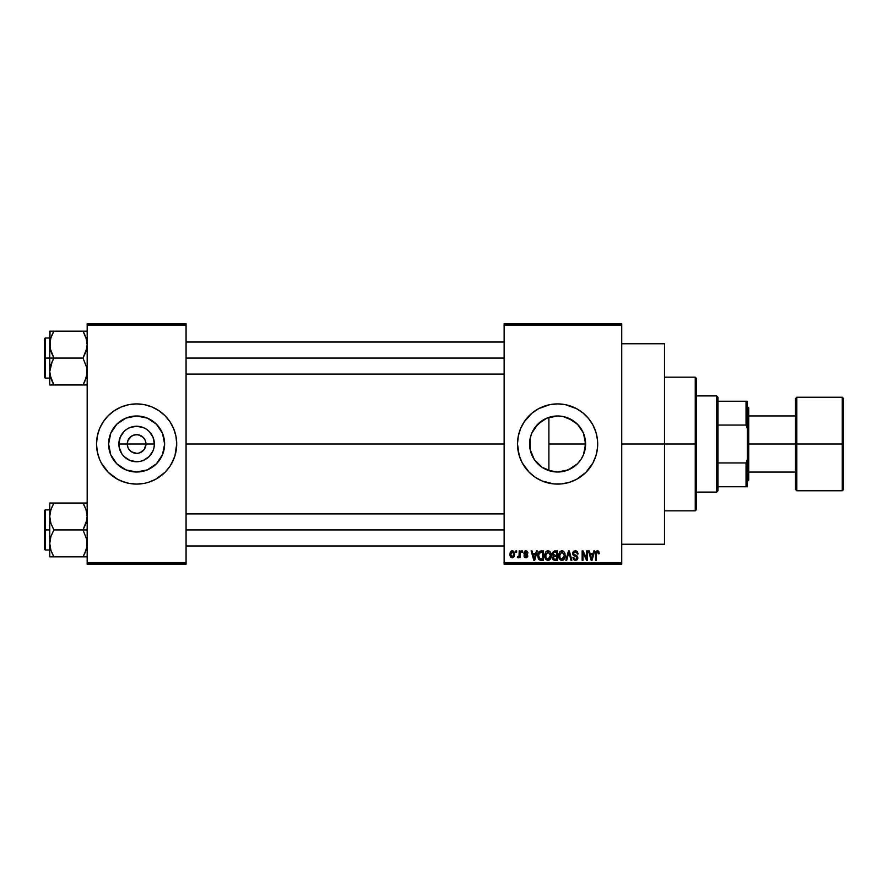 <?xml version="1.0" encoding="UTF-8"?>
<svg xmlns="http://www.w3.org/2000/svg" width="888" height="888" viewBox="0 0 888 888"><rect width="100%" height="100%" fill="white"/><g stroke="black" fill="none" stroke-linecap="round" stroke-linejoin="round"><path stroke-width="1.33" d="M127.972 447.585L127.262 444A9.357 9.357 0 0 0 136.619 453.357A9.357 9.357 0 0 0 145.976 444L154.368 444A17.749 17.749 0 0 1 136.619 461.749A17.749 17.749 0 0 1 118.87 444L145.976 444A9.357 9.357 0 0 1 136.619 453.357A9.357 9.357 0 0 1 127.262 444L127.972 440.415L131.413 436.219L134.787 434.82L138.439 434.82L143.234 437.384L145.255 440.415L145.976 444L144.389 449.195L145.255 447.585M134.787 453.18L136.619 453.357L131.413 451.781L128.838 449.195L131.413 451.781L135.287 453.257M138.439 453.18L140.193 452.647L138.439 453.18M164.624 444A28.016 28.016 0 0 1 136.619 472.016A28.016 28.016 0 0 1 108.602 444L110.734 433.277L116.805 424.198L125.896 418.115L136.619 415.984L147.33 418.115L156.421 424.198L162.493 433.277L164.624 444L162.493 454.723L156.421 463.802L147.33 469.885L136.619 472.016L125.896 469.885L116.805 463.802L110.734 454.723L108.602 444A28.016 28.016 0 0 1 136.619 415.984A28.016 28.016 0 0 1 164.624 444M96.526 444.033A40.093 40.093 0 0 0 99.567 459.329L101.254 462.903A40.093 40.093 0 0 0 108.236 472.316M99.578 459.362A40.093 40.093 0 0 0 101.254 462.892M101.254 462.903L108.269 472.349A40.093 40.093 0 0 0 124.953 482.362M108.269 472.349L117.716 479.365L124.975 482.373A40.093 40.093 0 0 0 128.793 483.327L136.619 484.093L144.433 483.327A40.093 40.093 0 0 0 148.229 482.373L155.511 479.365L164.968 472.349L169.952 466.278L173.66 459.34A40.093 40.093 0 0 0 176.712 444.033M148.274 482.362A40.093 40.093 0 0 0 164.935 472.383M165.002 472.316A40.093 40.093 0 0 0 171.972 462.903L174.98 455.644L176.712 444A40.093 40.093 0 0 1 136.619 484.093A40.093 40.093 0 0 1 96.526 444L97.292 451.826L99.578 459.34L98.246 455.644M171.972 462.892A40.093 40.093 0 0 0 173.648 459.362M585.003 449.816L585.614 444A28.016 28.016 0 0 1 557.597 472.016A28.016 28.016 0 0 1 529.592 444L530.114 449.384M583.272 455.211L583.605 454.401M583.494 454.678L584.826 450.593M578.887 462.215L577.799 463.403M572.682 467.61L565.268 470.94L571.328 468.42L577.544 463.669M555.411 471.928L557.52 472.016M541.625 467.01L543.012 467.909M536.319 462.215L539.382 465.279M531.746 454.778L534.587 459.973M530.136 449.539L531.69 454.656M517.504 444.033A40.093 40.093 0 0 0 519.225 455.611M595.981 455.6A40.093 40.093 0 0 0 597.691 444A40.093 40.093 0 0 1 557.597 484.093A40.093 40.093 0 0 1 517.504 444L519.236 455.644A40.093 40.093 0 0 0 522.222 462.881M519.236 455.644L522.244 462.903A40.093 40.093 0 0 0 569.219 482.373M522.244 462.903L529.248 472.349L535.32 477.333L542.257 481.041L553.668 483.905L561.527 483.905L569.241 482.373A40.093 40.093 0 0 0 595.959 455.677L597.502 447.929L597.502 440.071L595.97 432.356L592.962 425.097L588.589 418.57L583.039 413.009L576.501 408.635L565.423 404.673L557.597 403.907L549.772 404.673L538.694 408.635L532.167 413.009L524.264 421.722L520.557 428.66L518.27 436.175L517.504 444A40.093 40.093 0 0 1 557.597 403.907A40.093 40.093 0 0 1 597.691 444A40.093 40.093 0 0 0 595.981 432.401M621.744 444L664.513 444L664.513 343.767L664.513 444L621.744 444M186.069 444L504.14 444L186.069 444M144.389 449.195L140.193 452.647M568.364 469.863L557.597 472.016L547.685 470.196M557.042 472.005L555.433 471.928M565.268 470.94L563.614 471.362M562.715 471.539L562.026 471.661M577.133 464.069L573.481 467.077M582.528 456.776L580.874 459.584M585.17 439.038L585.17 448.962M530.047 449.039L530.047 438.95M530.98 452.736L530.336 450.427M533.721 458.641L532.056 455.511M531.424 453.968L530.991 452.747M541.103 466.644L534.965 460.506M546.042 469.519L544.821 468.931M504.14 323.72L621.744 323.72L504.14 323.72L504.14 325.052L621.744 325.052L621.744 562.948L504.14 562.948L504.14 323.72M504.14 564.28L621.744 564.28L621.744 323.72L621.744 325.052L504.14 325.052L504.14 562.948L621.744 562.948L621.744 564.28L504.14 564.28L504.14 562.948L504.14 564.28M515.806 550.915L515.806 552.258L516.649 552.258L516.649 550.915L515.806 550.915L516.649 550.915L515.806 550.915L515.806 552.258L516.649 552.258L516.649 550.915L516.649 552.258L515.806 552.258L515.806 550.915M521.633 550.915L521.633 552.258L522.488 552.258L522.488 550.915L521.633 550.915L522.488 550.915L521.633 550.915L521.633 552.258L522.488 552.258L522.488 550.915L522.488 552.258L521.633 552.258L521.633 550.915M536.419 550.915L535.686 553.712L532.745 553.712L532.001 550.915L531.113 550.915L533.832 560.273L534.72 560.273L537.307 550.915L536.419 550.915L537.307 550.915L536.419 550.915L535.686 553.712L532.745 553.712L532.001 550.915L531.113 550.915L533.832 560.273L534.72 560.273L537.307 550.915L534.72 560.273L533.832 560.273L531.113 550.915L532.001 550.915M550.438 552.258L549.095 551.015L547.274 550.893L545.776 551.925L544.821 554.267L545.654 559.107L547.197 560.273L549.117 560.162L551.148 557.109L550.438 552.258L547.996 550.793L545.565 552.225L544.721 555.588C544.577 558.175 545.665 559.784 547.996 560.395C550.371 559.762 551.47 558.119 551.282 555.466L550.438 552.258M564.413 552.258L563.059 551.015L561.238 550.893L559.751 551.925L558.785 554.267L559.629 559.107L561.172 560.273L563.092 560.162L565.112 557.109L564.413 552.258L561.971 550.793L559.54 552.225L558.696 555.588C558.541 558.175 559.64 559.784 561.971 560.395C564.346 559.762 565.434 558.119 565.256 555.466L564.413 552.258M576.479 551.015L578.132 553.957L575.313 550.793L573.382 551.548L572.705 552.98L573.393 555.355L576.989 557.298L576.723 558.785L575.602 559.296L574.403 558.996L573.759 557.475L572.904 557.597L573.57 559.584L574.936 560.35L576.878 559.995L577.877 558.075L577.278 556.11L573.548 553.868L573.792 552.547L575.235 551.892L576.734 552.525L577.278 554.079L578.132 553.957L577.411 551.726L575.613 550.804M593.761 550.915L593.029 553.712L590.087 553.712L589.355 550.915L588.455 550.915L591.175 560.273L592.063 560.273L594.66 550.915L593.761 550.915L594.66 550.915L593.761 550.915L593.029 553.712L590.087 553.712L589.355 550.915L588.455 550.915L591.175 560.273L592.063 560.273L594.66 550.915L592.063 560.273L591.175 560.273L588.455 550.915L589.355 550.915M569.241 482.373L576.501 479.365L585.947 472.349L592.962 462.903L595.97 455.644M599.267 553.712L598.423 553.835L599.267 553.712L598.19 550.949L595.804 551.87L595.504 560.273L596.359 560.273L596.525 552.447L597.691 551.936L598.423 553.835L599.267 553.712L598.845 551.581M586.635 550.915L586.635 558.408L583.05 550.915L582.14 550.915L582.14 560.273L582.994 560.273L582.994 552.769L586.58 560.273L587.49 560.273L587.49 550.915L586.635 550.915L587.49 550.915L586.635 550.915L586.635 558.408L583.05 550.915L582.14 550.915L582.14 560.273L582.994 560.273L582.994 552.769L586.58 560.273L587.49 560.273L587.49 550.915L587.49 560.273L586.58 560.273M568.964 552.014L566.711 560.273L565.823 560.273L568.486 550.915L565.823 560.273L566.711 560.273L568.964 552.014L570.962 560.273L571.839 560.273L569.319 550.915L568.486 550.915L569.319 550.915L568.486 550.915L565.823 560.273L566.711 560.273L568.964 552.014L570.962 560.273L571.839 560.273L569.319 550.915L571.839 560.273L570.962 560.273L568.953 552.014M554.567 550.926L552.392 552.591L552.303 554.345L553.413 555.955L552.647 558.841L553.901 560.15L557.475 560.273L557.475 550.915L554.845 550.915L557.475 550.915L554.845 550.915L552.258 553.668L553.413 555.955L552.491 557.919L554.834 560.273L557.475 560.273L557.475 550.915L557.475 560.273L554.6 560.261M538.439 552.425L541.014 550.915L539.116 551.515L538.084 553.357L537.873 556.931L538.761 559.329L540.104 560.195L543.5 560.273L543.5 550.915L541.014 550.915C538.65 551.404 537.573 552.98 537.795 555.644L539.782 560.095L543.5 560.273L543.5 550.915L543.5 560.273M527.949 552.98L527.106 553.102L527.949 552.98L525.874 550.793L524.353 551.426L524.042 554.057L526.984 556.043L525.885 556.865L523.942 555.899L524.497 557.309L526.295 557.819L527.716 556.654L527.483 554.756L524.719 553.157L525.596 551.781L527.949 552.98L527.372 551.426L526.096 550.804M519.203 550.915L519.047 555.833L517.382 557.475L518.403 557.808L519.203 556.632L519.203 557.72L520.057 557.72L520.057 550.915L519.203 550.915L520.057 550.915L519.203 550.915L519.047 555.833L517.382 557.475L518.192 557.842L519.203 556.632L519.203 557.72L520.057 557.72L520.057 550.915L520.057 557.72L519.203 557.72M512.221 550.793L510.3 552.036L509.856 554.678L510.489 556.898L512.365 557.842L514.13 556.632L514.585 554.023L513.786 551.526L512.221 550.793L509.856 554.389L512.221 557.842L514.585 554.323L512.065 550.804M543.012 420.08L546.053 418.481M547.674 417.804L557.031 415.995M534.587 428.027L541.625 420.99M552.136 471.473L542.035 467.288L534.31 459.562L530.125 449.461L530.125 438.539L531.723 433.277L537.806 424.175L546.875 418.115L557.597 415.984L563.059 416.528L572.682 420.39M532.067 432.478L533.721 429.348M530.336 437.584L531.413 434.043M583.605 433.599L585.003 438.184M577.799 424.597L583.272 432.789M573.481 420.923L577.145 423.931M565.245 417.049L568.375 418.148L565.245 417.049M557.975 415.995L562.703 416.461M563.614 416.639L565.234 417.049M568.32 418.115L577.411 424.198L580.885 428.438L583.483 433.277L585.614 444L548.884 444L548.884 417.382L546.908 418.104M145.976 444L127.262 444A9.357 9.357 0 0 1 136.619 434.643A9.357 9.357 0 0 1 145.976 444A9.357 9.357 0 0 0 136.619 434.643A9.357 9.357 0 0 0 127.262 444L118.87 444L120.213 437.207L124.065 431.446L126.751 429.248L129.826 427.605L136.619 426.251L143.412 427.605L146.476 429.248L149.162 431.446L153.013 437.207L154.368 444L154.024 447.463L153.013 450.793L149.162 456.554L143.412 460.395L140.082 461.405L136.619 461.749L129.826 460.395L124.065 456.554L121.856 453.857L119.203 447.463L118.87 444A17.749 17.749 0 0 1 136.619 426.251A17.749 17.749 0 0 1 154.368 444L145.976 444M87.168 564.28L186.069 564.28L186.069 562.948L87.168 562.948L87.168 325.052L186.069 325.052L186.069 562.948L186.069 323.72L87.168 323.72L186.069 323.72L186.069 325.052L87.168 325.052L87.168 323.72L87.168 562.948L186.069 562.948L186.069 564.28L87.168 564.28L87.168 562.948L87.168 564.28M121.268 481.041L128.793 483.327M144.433 483.327L148.252 482.373M176.712 444L175.935 436.175L173.66 428.66L169.952 421.722L164.968 415.651L158.885 410.667L151.959 406.959L144.433 404.673L136.619 403.907L128.793 404.673L121.268 406.959L114.341 410.667L108.269 415.651L103.274 421.722L99.578 428.66L97.292 436.175L96.526 444A40.093 40.093 0 0 1 136.619 403.907A40.093 40.093 0 0 1 176.712 444L176.512 447.929M664.513 544.233L664.513 444L664.513 544.233L621.744 544.233M595.959 432.323A40.093 40.093 0 0 0 569.252 405.638M569.219 405.627A40.093 40.093 0 0 0 522.255 425.075M522.222 425.119A40.093 40.093 0 0 0 519.236 432.334M519.225 432.389A40.093 40.093 0 0 0 517.504 443.967M597.502 440.071L596.925 436.175M572.938 406.959L571.739 406.482M532.167 413.009L529.248 415.651M520.557 428.66L519.846 430.491M542.257 481.041L543.101 481.374M583.039 474.991L585.947 472.349M596.925 451.826L597.502 447.929M529.936 439.56L529.592 444A28.016 28.016 0 0 1 557.597 415.984A28.016 28.016 0 0 1 585.614 444L583.483 454.723L580.885 459.562L577.411 463.802L568.32 469.885M534.976 427.483L532.689 431.191M539.416 422.688L536.33 425.774M546.83 418.137L541.114 421.345M555.366 416.072L552.092 416.539M583.494 433.322L578.887 425.796L574.092 421.356M548.884 417.382L548.884 444L585.614 444L584.826 437.429M176.712 443.967A40.093 40.093 0 0 0 173.66 428.671L174.98 432.356M173.648 428.638A40.093 40.093 0 0 0 171.972 425.108M171.972 425.097A40.093 40.093 0 0 0 165.002 415.684M164.935 415.617A40.093 40.093 0 0 0 148.274 405.638M151.959 406.959L148.252 405.627A40.093 40.093 0 0 0 144.433 404.673M128.793 404.673A40.093 40.093 0 0 0 124.997 405.627M124.953 405.638A40.093 40.093 0 0 0 108.292 415.617M108.236 415.684A40.093 40.093 0 0 0 101.254 425.097L99.578 428.66A40.093 40.093 0 0 0 96.526 443.967M101.254 425.108A40.093 40.093 0 0 0 99.578 428.638M111.178 413.009L110.29 413.764M96.714 440.071L96.526 444M162.049 474.991L162.948 474.236M152.181 420.712L147.33 418.115M113.32 428.438L110.734 433.277M121.057 467.288L125.896 469.885M159.907 459.562L162.493 454.723M128.838 438.805L127.972 440.415M145.255 440.415L143.234 437.384L140.193 435.353L136.619 434.643L133.034 435.353M597.546 551.903L598.412 553.524M596.481 552.591L597.391 551.892L596.359 553.846L597.236 551.903M596.359 560.273L595.504 560.273L596.359 560.273L596.359 553.846M595.648 552.369L596.914 550.86L598.767 551.459L597.435 550.793L595.504 553.923L595.504 560.273L595.504 553.657M591.43 558.741L590.376 554.8L592.74 554.8L591.552 559.296L591.952 557.531L591.552 559.296L591.075 557.375L591.497 559.018M582.994 560.273L582.14 560.273L582.14 550.915L583.05 550.915M576.057 552.047L577.133 553.257M577.133 553.246L576.734 552.525M574.003 552.292L573.515 553.49L574.902 551.914M574.913 555.033L573.704 554.256M572.904 557.597L573.759 557.475L572.904 557.597L575.468 560.395L577.888 557.831L575.346 555.167M577.855 558.319L577.255 559.651M574.78 559.196L573.87 558.164M576.823 558.63L577.034 557.797L575.746 559.285M577.034 557.797L576.479 556.61M575.313 550.793L572.66 553.513L573.959 555.733L576.767 556.843L575.202 556.154M572.971 554.822L572.682 553.846M573.071 551.97L573.781 551.215M573.382 551.548L574.203 550.993M564.768 552.935L565.068 553.801M565.223 556.332L565.123 557.076M560.439 559.917L561.038 560.228M558.73 554.711L558.874 553.857M560.55 551.182L561.793 550.804M561.971 550.793L563.059 551.015M559.096 558.086L559.385 558.719M559.829 553.646L559.906 557.731L561.96 559.296L559.906 557.731L559.54 555.611L561.982 551.892L564.402 555.455L563.403 558.719L564.402 555.455L561.96 559.296L559.906 557.731L560.439 558.596M561.083 552.092L561.827 551.892M563.159 558.918L562.115 559.296M559.64 556.743L560.017 553.202M564.402 555.455L564.38 554.856L564.402 555.455M564.135 553.657L564.38 554.856M553.391 559.895L552.847 559.274M553.302 556.043L552.258 553.668M552.258 553.391L552.403 552.58M554.045 552.092L554.822 552.014L553.946 552.125L553.124 554.012L553.946 552.125L554.822 552.014L554.156 552.059M553.346 557.764L554.134 556.476L556.632 556.388L556.632 559.174L554.478 559.151L553.368 558.097L553.946 556.554M553.835 552.181L556.632 552.014L556.632 555.289L554.945 555.289L553.102 553.657M553.601 554.945L553.124 554.012M555.033 556.388L556.632 556.388L556.632 559.174L555.144 559.174M550.793 552.935L551.082 553.768M551.248 556.31L551.148 557.076M550.793 558.319L550.416 559.018M544.744 556.243L544.799 556.798M546.586 551.182L547.619 550.815M547.996 550.793L549.095 551.015M549.428 551.193L549.994 551.67M545.121 558.086L545.41 558.719M545.854 553.646L545.931 557.731L547.985 559.296L545.931 557.731L545.576 555.611L548.007 551.892L550.427 555.455L549.428 558.719L550.427 555.455L547.985 559.296L545.931 557.731L546.464 558.596M547.108 552.092L547.852 551.892M549.184 558.918L548.151 559.296M545.665 556.743L546.042 553.202M550.427 555.455L550.405 554.856L550.427 555.455M538.439 558.807L538.172 558.208M537.873 556.92L537.817 556.31M537.928 554.012L538.084 553.357M538.872 557.52L538.705 556.721M539.527 552.491L538.65 555.655L538.983 553.368L542.657 552.014L542.657 559.174L539.937 558.996L538.65 555.655L538.861 553.757M538.983 553.368L539.671 552.369M540.626 552.036L542.657 552.014L542.657 559.174L539.26 558.363L539.937 558.996M538.661 555.078L538.694 556.598M539.294 552.758L539.871 552.247M533.866 557.853L534.21 559.296L534.598 557.531L534.21 559.296L533.033 554.8L535.397 554.8L534.21 559.296L533.921 558.097M526.329 551.859L526.995 552.591M524.697 552.602L525.385 551.825M524.719 553.157L527.827 555.899L525.918 557.842L523.942 555.899L524.797 555.777L523.942 555.899M524.797 555.777L525.885 556.865L524.886 556.199M525.674 556.854L526.984 556.043L525.885 556.865L526.984 556.043L525.008 554.822M525.885 556.865L526.706 555.477M525.874 550.793L523.82 552.991L525.74 555.089M524.575 551.215L525.452 550.826M517.382 557.475L518.192 557.842L519.125 556.832L518.192 557.842L517.382 557.475L519.047 555.833L519.203 554.445M517.626 556.51L518.992 556.01M512.52 550.815L513.075 550.982M514.352 552.558L514.496 553.146M511.344 557.642L510.489 556.898M509.923 555.389L509.856 554.678M511.277 551.015L511.91 550.815M513.741 554.323L512.443 556.854L510.711 554.734L512.198 551.77L513.73 553.912L513.264 556.288L513.741 554.323M513.675 553.457L513.53 552.858M513.464 552.691L513.73 553.912M591.208 557.853L590.376 554.8L592.74 554.8L591.83 557.964M554.822 552.014L556.632 552.014L556.632 555.289L554.945 555.289M549.927 553.135L550.405 554.856M533.732 557.375L533.033 554.8L535.397 554.8L534.487 557.964M716.638 395.893L717.97 397.225L717.97 401.232L717.97 397.225L716.638 395.893L696.592 395.893L716.638 395.893L716.638 492.107L696.592 492.107L716.638 492.107L716.638 395.893M717.97 490.775L716.638 492.107L717.97 490.775L717.97 486.768L717.97 490.775M717.97 425.052L717.97 462.948L717.97 401.232L717.97 425.052L746.042 425.052L747.374 428.649L747.374 459.351L746.042 462.948L717.97 462.948L717.97 486.768L717.97 462.948L746.042 462.948L746.042 486.768L747.374 486.768L747.374 459.351L747.374 486.768L746.042 486.768L746.042 462.948L747.374 459.351L747.374 401.232L717.97 401.232L746.042 401.232L746.042 425.052L746.042 401.232L747.374 401.232L747.374 428.649L746.042 425.052L717.97 425.052M717.97 486.768L746.042 486.768L717.97 486.768M695.249 444L696.592 444L696.592 378.51L696.592 509.49L696.592 444L695.249 444L695.249 377.178L695.249 444L664.513 444L695.249 444L695.249 510.822L695.249 444M548.884 444L548.884 470.618L548.884 444M83.772 332.556L83.006 331.169L87.168 331.169L53.902 331.169L52.237 334.376L53.902 331.169L83.006 331.169L86.469 339.294M86.447 339.183L86.846 341.014M84.793 381.518L83.006 384.959L53.902 384.959L50.905 378.443L49.75 371.517L50.905 364.613L53.902 358.064L50.916 351.57L49.75 344.622L49.75 358.064L53.902 358.064L50.05 348.151L50.461 339.205M50.472 376.945L49.75 371.517L49.75 384.959L53.902 384.959L52.237 384.959L53.902 384.959L50.05 375.047M87.168 384.959L84.682 384.959L87.168 384.959M52.126 381.518L53.902 384.959L83.006 384.959L86.003 378.443M86.447 376.945L86.846 375.125L86.447 376.945M50.916 337.673L53.902 331.169L49.75 331.169L50.905 331.169L49.75 331.169L49.75 384.959L50.905 384.959L49.75 384.959M50.05 374.991L49.917 374.103M50.905 378.421L50.438 376.834M52.126 334.61L53.902 331.169L50.905 331.169L53.902 331.169L52.736 333.333M50.494 339.094L52.325 334.177M49.917 342.024L50.905 337.706L49.75 344.622L50.05 331.169M86.425 377.034L83.006 384.959L86.003 384.959M87.002 374.103L84.682 381.751M84.793 334.61L83.006 331.169L85.992 337.673L87.168 344.622L86.014 351.526L83.006 358.064L53.902 358.064L83.006 358.064L86.858 367.976L87.168 371.517L86.014 378.421M87.002 342.024L86.869 341.136M186.069 358.064L504.14 358.064L186.069 358.064M45.199 358.064L45.199 338.017L45.199 358.064L49.75 358.064L45.199 358.064L45.199 378.11L44.4 377.311L44.4 338.816L45.199 378.11L45.199 358.064L44.4 358.064L44.4 338.816L45.199 338.017L45.199 358.064M84.16 382.839L83.006 384.959L84.671 384.959L83.006 384.959L85.992 378.466M44.4 358.064L44.4 377.311L44.4 358.064M52.237 381.762L53.902 384.959L50.05 384.959M52.226 361.272L53.902 358.064L49.75 358.064L49.75 371.517L52.226 361.272M86.447 376.923L86.846 375.125M85.992 337.673L87.168 344.622L86.869 348.096L83.006 358.064L86.858 367.976L86.869 374.991M86.003 331.169L86.869 331.169L86.003 331.169M84.793 553.391L83.006 556.832L53.902 556.832L83.006 556.832L86.003 550.305L83.006 556.832L86.869 556.832M86.447 548.817L86.846 546.986L86.447 548.817M87.168 503.041L53.902 503.041L50.905 509.557L53.902 503.041L49.75 503.041L50.905 503.041L49.75 503.041L49.75 516.483L50.905 509.579L53.902 503.041L50.05 503.041L83.006 503.041L86.003 509.557M50.461 511.077L52.758 505.161M86.447 511.055L86.846 512.876M53.136 555.444L50.905 550.305L49.75 543.378L50.905 536.474L53.902 529.936L50.916 523.432L49.75 516.483L49.75 529.936L45.199 529.936L45.199 549.983L45.199 529.936L44.4 529.936L44.4 549.184L44.4 510.689L45.199 509.89L45.199 549.983L44.4 549.184L44.4 529.936L49.75 529.936L49.75 556.832L53.902 556.832L52.237 556.832L53.902 556.832L50.916 550.327L49.75 543.378L50.905 536.474L53.902 529.936L83.006 529.936L86.858 539.849L86.869 546.864L84.682 553.624L85.992 550.327M50.472 548.817L49.917 545.976M50.494 510.966L50.905 509.579M49.917 513.897L49.75 515.762M52.126 553.391L53.902 556.832L50.05 556.832M50.438 548.706L50.916 550.316M84.793 506.482L83.006 503.041L85.992 509.534L87.168 516.483L86.014 523.387L83.006 529.936L53.902 529.936L50.916 523.432L49.75 516.483L49.75 556.832M86.014 509.579L86.469 511.166M87.002 513.897L86.869 513.009M86.425 548.906L87.002 545.976M504.14 529.936L186.069 529.936L504.14 529.936M85.992 509.534L87.168 516.483L86.869 519.968L83.006 529.936L87.168 529.936L83.006 529.936L86.858 539.849L86.869 546.864M84.171 554.667L83.006 556.832L84.671 556.832L83.006 556.832L84.593 553.823M86.858 503.041L83.006 503.041L84.682 506.238M45.199 529.936L45.199 509.89L45.199 529.936M44.4 529.936L44.4 510.689L44.4 529.936M50.905 503.041L49.75 503.041L49.75 516.483M86.447 548.795L86.846 546.986M842.268 444L842.268 397.225L842.268 444L843.6 444L843.6 398.557L843.6 489.443L842.268 490.775L842.268 397.225L843.6 398.557L843.6 444L796.825 444L796.825 397.225L796.825 444L842.268 444L842.268 490.775L842.268 444M795.493 444L795.493 398.557L795.493 444L796.825 444L796.825 490.775L795.493 489.443L795.493 444L748.717 444L748.717 407.914L748.717 444L795.493 444L795.493 489.443L795.493 398.557L796.825 397.225L796.825 444L795.493 444M747.374 444L748.717 444L747.374 444M748.717 480.086L748.717 444L748.717 480.086L747.374 481.418M796.825 444L796.825 490.775L796.825 444M843.6 444L843.6 489.443L843.6 444M621.744 343.767L664.513 343.767M664.513 377.178L695.249 377.178L696.592 378.51M664.513 510.822L695.249 510.822L696.592 509.49M504.14 342.024L186.069 342.024M504.14 374.103L186.069 374.103M49.75 338.017L45.199 338.017M49.75 378.11L45.199 378.11M186.069 545.976L504.14 545.976M186.069 513.897L504.14 513.897M49.75 549.983L45.199 549.983M49.75 509.89L45.199 509.89M747.374 406.582L748.717 407.914M795.493 415.939L748.717 415.939M842.268 397.225L796.825 397.225M842.268 490.775L796.825 490.775M795.493 472.061L748.717 472.061"/></g></svg>
